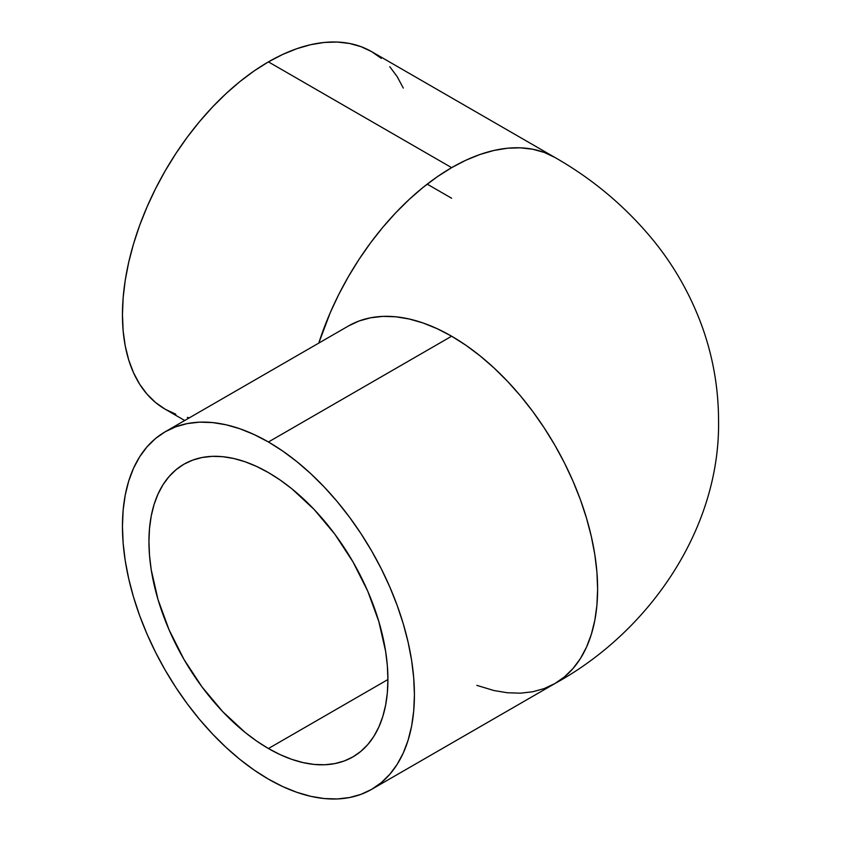 <?xml version="1.0" encoding="UTF-8"?>
<svg xmlns="http://www.w3.org/2000/svg" width="841" height="841" viewBox="0 0 841 841"><rect width="100%" height="100%" fill="white"/><g stroke="black" fill="none" stroke-linecap="round" stroke-linejoin="round"><path stroke-width="1.26" d="M268.426 748.532A168.978 97.556 60 0 1 158.034 599.622A168.978 97.556 60 0 1 183.937 464.211A168.978 97.556 60 0 1 268.426 472.589L280.137 480.011L291.743 488.695L314.156 509.488L334.813 534.161L352.915 561.777L367.78 591.265L378.818 621.488L385.62 651.302L387.344 665.683L387.911 679.539L268.426 748.532L256.715 741.1L245.12 732.416L222.707 711.623L202.04 686.95L183.937 659.333L169.083 629.846L158.034 599.622L151.233 569.809L149.519 555.428L148.941 541.572L149.519 528.379L151.233 515.985L154.082 504.495L158.034 494.024L163.049 484.679L169.083 476.542L176.063 469.699L183.937 464.211L192.631 460.143L202.04 457.515L212.1 456.358L222.707 456.684L233.745 458.503L245.12 461.772L256.715 466.492L268.426 472.589A168.978 97.556 60 0 1 378.818 621.488A168.978 97.556 60 0 1 352.915 756.9L344.232 760.979L334.813 763.607L324.752 764.753L314.156 764.427L303.117 762.608L291.743 759.339L280.137 754.629L268.426 748.532L387.911 679.539L387.344 692.732L385.62 705.136L382.771 716.627L378.818 727.087L373.803 736.432L367.78 744.569L360.789 751.412L352.915 756.9A168.978 97.556 60 0 1 268.426 748.532M427.196 184.137L451.638 198.245L427.196 184.137M268.426 441.988A206.455 119.191 60 0 1 403.302 623.917A206.455 119.191 60 0 1 371.648 789.352A206.455 119.191 60 0 1 268.426 779.123A206.455 119.191 60 0 1 133.561 597.194A206.455 119.191 60 0 1 165.204 431.769A206.455 119.191 60 0 1 268.426 441.988L451.638 336.211L268.426 441.988L254.119 434.545L239.948 428.784L226.05 424.779L212.563 422.571L199.611 422.161L187.322 423.57L175.822 426.786L165.204 431.769L155.585 438.466L147.049 446.823L139.68 456.768L133.561 468.185L128.736 480.968L125.246 495.013L123.143 510.161L122.45 526.277L123.143 543.202L125.246 560.779L128.736 578.839L133.561 597.194L139.68 615.686L147.049 634.125L155.585 652.343L165.204 670.151L175.822 687.391L187.322 703.885L199.611 719.486L212.563 734.035L226.05 747.397L239.948 759.444L254.119 770.051L268.426 779.123L282.734 786.577L296.905 792.327L310.802 796.332L324.29 798.551L337.241 798.95L349.53 797.541L361.041 794.325L371.648 789.352L381.278 782.645L389.804 774.288L397.173 764.353L403.302 752.926L408.127 740.143L411.606 726.109L413.709 710.96L414.413 694.834L413.709 677.909L411.606 660.332L408.127 642.282L403.302 623.917L397.173 605.425L389.804 586.986L381.278 568.768L371.648 550.96L361.041 533.72L349.53 517.226L337.241 501.625L324.29 487.076L310.802 473.714L296.905 461.667L282.734 451.06L268.426 441.988M371.648 789.352L554.86 683.575A206.455 119.191 -120 0 0 586.503 518.14A206.455 119.191 -120 0 0 451.638 336.211L465.946 345.283L480.116 355.901L494.014 367.938L507.501 381.299L520.453 395.848L532.742 411.449L544.243 427.943L554.86 445.183L564.479 462.992L573.015 481.21L580.385 499.649L586.503 518.14L591.328 536.505L594.818 554.555L596.921 572.132L597.615 589.068L596.921 605.184L594.818 620.332L591.328 634.366L586.503 647.16L580.385 658.577L573.015 668.511L564.479 676.868L554.86 683.575L544.243 688.558L532.742 691.765L520.453 693.173L507.501 692.774L494.014 690.556L476.826 685.362M381.278 58.355L371.648 51.648A206.455 119.191 120 0 0 268.426 61.877L451.638 167.653L437.331 176.726L423.16 187.333L409.262 199.38L395.775 212.731L382.823 227.28L370.534 242.881L359.023 259.385L348.416 276.615L338.786 294.434L330.261 312.642L318.771 343.107A206.455 119.191 -60 0 1 451.638 167.653L268.426 61.877A206.455 119.191 120 0 0 133.561 243.806A206.455 119.191 120 0 0 165.204 409.231L175.822 414.214M451.638 167.653A206.455 119.191 -60 0 1 554.86 157.425A206.455 119.191 -60 0 1 554.871 157.435L544.243 152.442L532.742 149.235L520.453 147.827L507.501 148.226L494.014 150.444L480.116 154.45L465.946 160.2L451.638 167.653M348.416 325.993L359.023 321.01L370.534 317.803L382.823 316.384L395.775 316.794L409.262 319.012L423.16 323.007L437.331 328.768L451.638 336.211A206.455 119.191 -120 0 0 348.416 325.993L165.204 431.769M403.302 88.074L397.173 76.647L389.804 66.712M554.86 683.575C650.65 631.023 720.642 527.149 718.55 419.68C718.382 387.449 712.842 356.216 701.92 325.993C690.629 295.149 674.745 266.986 654.266 241.514C626.566 207.475 593.441 179.438 554.86 157.425L371.648 51.648L361.041 46.675L349.53 43.459L337.241 42.05L324.29 42.449L310.802 44.668L296.905 48.673L282.734 54.423L268.426 61.877L254.119 70.949L239.948 81.556L226.05 93.603L212.563 106.965L199.611 121.514L187.322 137.115L175.822 153.609L165.204 170.849L155.585 188.657L147.049 206.875L139.68 225.314L133.561 243.806L128.736 262.161L125.246 280.221L123.143 297.798L122.45 314.723L123.143 330.839L125.246 345.987L128.736 360.032L133.561 372.815L139.68 384.232L147.049 394.177L155.585 402.534L165.204 409.231L184.715 420.5M187.322 417.43L189.393 417.798"/></g></svg>

